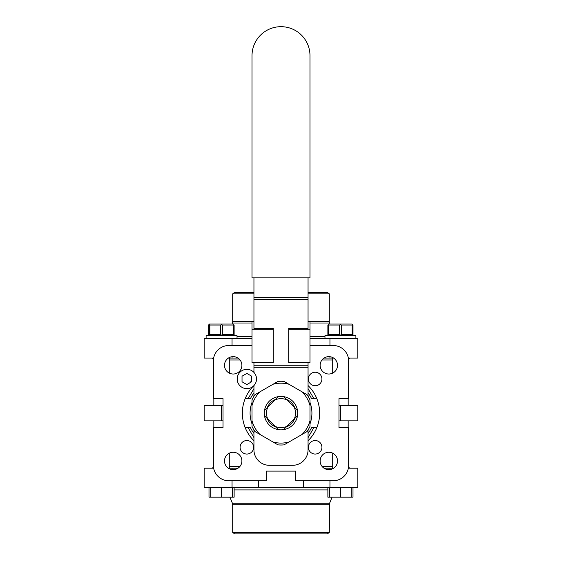 <?xml version="1.0" encoding="UTF-8"?>
<svg xmlns="http://www.w3.org/2000/svg" width="562" height="562" viewBox="0 0 562 562"><rect width="100%" height="100%" fill="white"/><g stroke="black" fill="none" stroke-linecap="round" stroke-linejoin="round"><path stroke-width="0.84" d="M308.053 392.845A33.811 33.811 0 0 1 311.552 398.641L316.827 398.641M308.053 385.532A38.645 38.645 0 0 1 316.827 427.626L311.552 427.626A33.811 33.811 0 0 1 308.053 433.421M253.947 433.421A33.811 33.811 0 0 1 250.448 427.626L245.173 427.626M245.173 398.641L250.448 398.641A33.811 33.811 0 0 1 253.947 392.845M313.884 427.626L308.053 437.658M253.947 437.65L248.109 427.626M308.053 388.616L313.891 398.641M248.109 398.641L253.947 388.616M309.985 345.504L333.168 345.504A15.455 15.455 0 0 1 348.63 360.966L348.63 398.641L338.97 398.641L338.97 427.626L348.63 427.626L348.63 465.308A15.455 15.455 0 0 1 333.168 480.763L295.493 480.763L295.493 471.104L266.507 471.104L266.507 480.763L228.832 480.763A15.455 15.455 0 0 1 213.37 465.308L213.37 427.626L223.03 427.626L223.03 398.641L213.37 398.641L213.37 360.966A15.455 15.455 0 0 1 228.832 345.504L252.015 345.504M320.129 460.959A8.697 8.697 0 0 0 333.168 468.49A8.697 8.697 0 0 0 333.168 453.429A8.697 8.697 0 0 0 320.129 460.959M320.129 365.328A8.697 8.697 0 0 0 333.168 372.859A8.697 8.697 0 0 0 333.168 357.797A8.697 8.697 0 0 0 320.129 365.328M224.498 365.328A8.697 8.697 0 0 0 237.543 372.859A8.697 8.697 0 0 0 237.543 357.797A8.697 8.697 0 0 0 224.498 365.328M224.498 460.959A8.697 8.697 0 0 0 237.543 468.49A8.697 8.697 0 0 0 237.543 453.429A8.697 8.697 0 0 0 224.498 460.959M308.397 447.296A6.765 6.765 0 0 0 318.542 453.155A6.765 6.765 0 0 0 318.542 441.437A6.765 6.765 0 0 0 308.397 447.296M308.397 378.992A6.765 6.765 0 0 0 318.542 384.851A6.765 6.765 0 0 0 318.542 373.133A6.765 6.765 0 0 0 308.397 378.992M240.093 447.296A6.765 6.765 0 0 0 250.238 453.155A6.765 6.765 0 0 0 250.238 441.437A6.765 6.765 0 0 0 240.093 447.296M316.827 427.626A38.645 38.645 0 0 1 308.053 440.734M253.947 440.734A38.645 38.645 0 0 1 253.272 386.213M278.021 396.983L264.85 410.155M264.85 416.112L267.758 419.02A14.493 14.493 0 0 1 267.758 407.246L267.231 407.773A14.774 14.774 0 0 1 275.64 399.364L275.113 399.891A14.493 14.493 0 0 1 286.887 399.891L283.979 396.983M297.15 410.155L286.36 399.364A14.774 14.774 0 0 1 294.769 407.773L294.242 407.246A14.493 14.493 0 0 1 294.242 419.02L297.15 416.112M283.979 429.284L286.887 426.375A14.493 14.493 0 0 1 275.113 426.375L275.64 426.902A14.774 14.774 0 0 1 267.231 418.493L278.021 429.284M286.887 426.375L294.769 418.493A14.774 14.774 0 0 1 286.36 426.902L286.887 426.375M348.356 468.202L357.825 468.202L357.825 487.528L204.175 487.528L204.175 468.202L213.644 468.202M228.39 468.202L238 468.202M329.95 469.579L329.95 468.202L324.014 468.202M329.95 468.202L333.631 468.202M329.304 504.711L232.696 504.711L232.696 532.418L329.304 532.418L329.599 503.243L232.401 503.243L229.907 497.187M232.696 532.418L234.628 533.9L327.372 533.9L329.304 532.418M329.95 356.708L329.95 358.064L333.603 358.064M348.356 358.064L357.825 358.064L357.825 338.738L309.985 338.738M329.95 358.064L324.049 358.064M237.972 358.064L228.418 358.064M252.015 338.738L204.175 338.738L204.175 358.064L213.644 358.064M308.053 293.849L329.304 293.849L329.304 321.555L308.053 321.555L309.985 321.569L309.985 329.768L288.728 329.768L288.728 362.792L309.985 362.792L309.985 329.768M253.947 277.874L253.947 328.405L273.272 328.405L273.272 329.768L252.015 329.768L252.015 321.569L253.947 321.569L232.696 321.555L232.696 293.849L253.947 293.849M308.053 292.366L327.372 292.366L329.304 293.849M232.696 293.849L234.628 292.366L253.947 292.366M338.97 405.406L357.825 405.406L357.825 420.861L340.439 420.861L340.439 405.406M338.97 420.861L340.439 420.861M221.561 420.861L221.561 405.406L204.175 405.406L204.175 420.861L223.03 420.861M221.561 405.406L223.03 405.406M352.999 487.528L352.999 497.187L329.634 497.187L329.634 487.528M351.243 487.528L351.243 497.187M327.878 487.528L327.878 497.187L329.634 497.187M340.439 487.528L340.439 497.187M234.122 487.528L234.122 497.187L210.757 497.187L210.757 487.528M232.366 487.528L232.366 497.187M209.001 487.528L209.001 497.187L210.757 497.187M221.561 487.528L221.561 497.187M206.106 338.738L206.106 335.647L237.023 335.647L237.023 338.738M324.977 338.738L324.977 335.647L355.894 335.647L355.894 338.738M209.478 335.647L208.544 334.685L208.544 325.026L209.478 324.056L233.16 324.056L233.708 324.604L233.286 325.026L222.397 325.026L222.397 334.685L233.286 334.685L233.286 325.026M233.708 324.604L234.122 325.026L234.122 334.685L233.16 335.647M220.725 325.026L209.844 325.026L209.844 334.685L220.725 334.685L220.725 325.026L221.561 324.604L221.561 324.056M209.844 334.685L209.422 335.1L209.001 334.685L209.001 325.026L209.97 324.056M222.397 325.026L221.561 324.604M209.844 325.026L209.422 324.604M222.397 334.685L221.561 335.1L221.561 335.647M233.708 335.1L233.286 334.685M209.422 335.1L209.97 335.647M221.561 335.1L220.725 334.685M328.714 325.026L328.714 334.685L339.603 334.685L339.603 325.026L328.714 325.026L328.292 324.604L328.84 324.056L352.03 324.056L352.999 325.026L352.999 334.685L352.03 335.647M352.156 325.026L341.274 325.026L341.274 334.685L352.156 334.685L352.156 325.026L352.578 324.604M328.714 334.685L328.292 335.1L327.878 334.685L327.878 325.026L328.292 324.604M340.439 324.056L340.439 324.604L339.603 325.026M341.274 325.026L340.439 324.604M341.274 334.685L340.439 335.1L340.439 335.647M352.578 335.1L352.156 334.685M328.292 335.1L328.84 335.647M340.439 335.1L339.603 334.685M308.053 396.259L308.053 367.295L253.947 367.295L253.947 372.43M253.947 385.553L253.947 396.259M253.947 430.007L253.947 449.846A15.455 15.455 0 0 0 269.409 465.308L292.591 465.308A15.455 15.455 0 0 0 308.053 449.846L308.053 430.007M308.053 277.874L308.053 328.405L288.728 328.405L288.728 329.768M253.947 362.792L253.947 367.295M308.053 362.792L308.053 365.251L253.947 365.251M308.053 367.295L308.053 365.251M252.015 277.874L309.985 277.874L309.985 55.666A28.985 28.985 0 0 0 281 26.681A28.985 28.985 0 0 0 252.015 55.666L252.015 277.874M252.015 329.768L252.015 362.792L273.272 362.792L273.272 329.768M253.947 386.045L252.795 386.712M251.685 378.992A4.833 4.833 0 0 1 249.275 383.172M302.026 434.461A29.948 29.948 0 0 0 309.985 420.678L309.985 426.418A31.879 31.879 0 0 1 306.993 431.595L288.959 442.006A29.948 29.948 0 0 1 273.041 442.006L278.007 444.872A31.879 31.879 0 0 0 283.993 444.872L288.959 442.006M309.985 405.588A29.948 29.948 0 0 0 302.026 391.805L306.993 394.672A31.879 31.879 0 0 1 309.985 399.849L309.985 420.678M288.959 384.26A29.948 29.948 0 0 0 273.041 384.26L278.007 381.394A31.879 31.879 0 0 1 283.993 381.394L302.026 391.805M259.974 391.805A29.948 29.948 0 0 0 252.015 405.588L252.015 399.849A31.879 31.879 0 0 1 255.007 394.672L273.041 384.26M252.015 420.678A29.948 29.948 0 0 0 259.974 434.461L255.007 431.595A31.879 31.879 0 0 1 252.015 426.418L252.015 405.588M297.705 413.133A16.705 16.705 0 0 1 272.647 427.605A16.705 16.705 0 0 1 272.647 398.662A16.705 16.705 0 0 1 297.705 413.133M259.974 434.461L273.041 442.006M246.858 369.332A9.659 9.659 0 0 1 255.225 383.818A9.659 9.659 0 0 1 238.492 383.818A9.659 9.659 0 0 1 246.858 369.332M246.858 384.57L251.685 381.781L251.685 376.203L246.858 373.414L242.025 376.203L242.025 381.781L246.858 384.57M321.956 359.996L332.704 359.996M229.296 359.996L240.065 359.996M321.942 466.27L332.704 466.27M229.296 466.27L240.079 466.27M252.015 423.896A30.917 30.917 0 0 1 252.015 402.378M309.985 402.378A30.917 30.917 0 0 1 309.985 423.896M329.95 487.528L329.95 480.763M232.05 487.528L232.05 480.763M232.05 469.579L232.05 468.202M303.487 480.763L303.487 487.528M258.513 480.763L258.513 487.528M327.878 489.916L234.122 489.916M329.95 338.738L329.95 345.504M232.05 338.738L232.05 345.504M232.05 356.708L232.05 358.064M324.977 336.35L309.985 336.35M252.015 336.35L237.023 336.35M330.02 324.056L329.599 323.024L309.985 323.024M252.015 323.024L232.401 323.024L231.98 324.056M308.053 297.27L253.947 297.27M308.053 299.314L253.947 299.314M348.489 467.373L350.077 468.202M213.511 467.373L211.923 468.202M329.599 503.243L332.093 497.187M232.696 504.711L232.401 503.243M348.489 358.893L350.077 358.064M213.511 358.893L211.923 358.064M329.599 323.024L329.304 321.555M232.696 321.555L232.401 323.024M348.166 427.626L348.166 420.861M348.166 405.406L348.166 398.641M332.704 468.202L332.704 453.176M332.704 373.112L332.704 358.064M229.296 468.202L229.296 453.19M229.296 373.098L229.296 358.064M213.834 427.626L213.834 420.861M213.834 405.406L213.834 398.641"/></g></svg>
